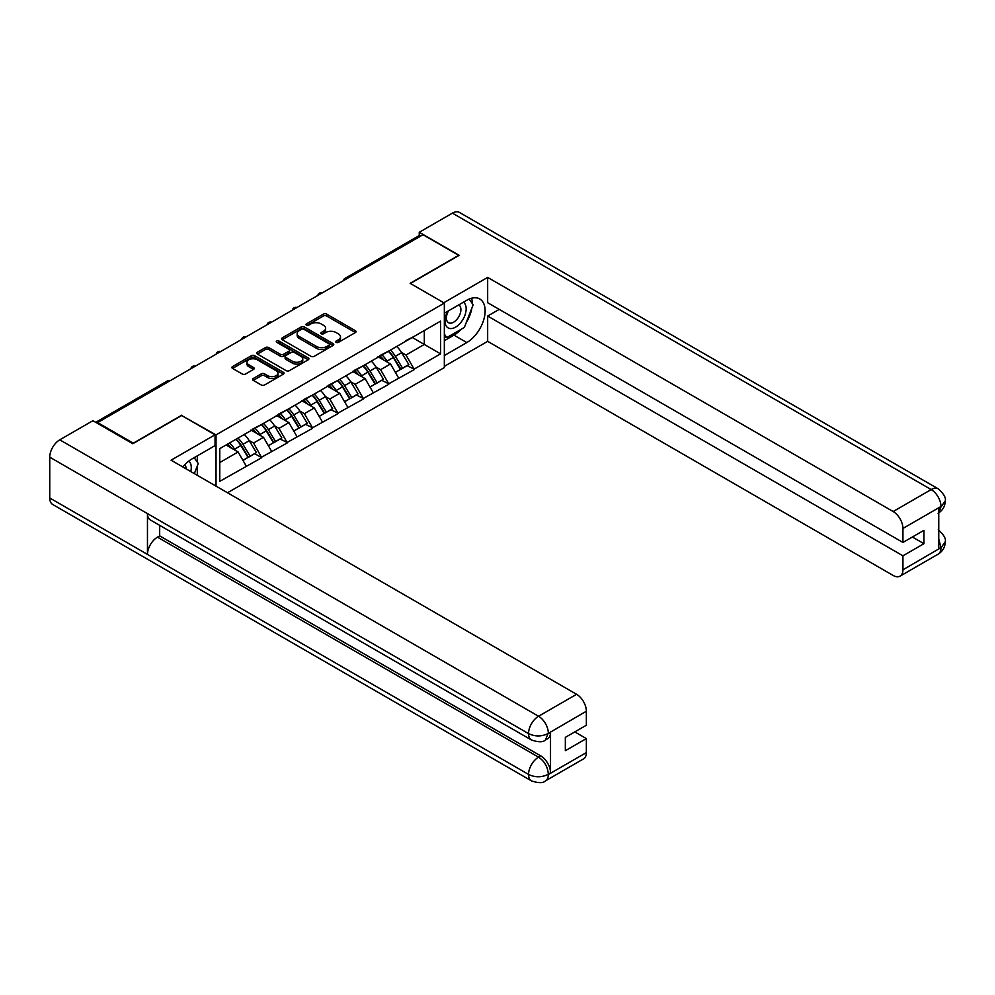 <?xml version="1.0" encoding="UTF-8"?>
<svg xmlns="http://www.w3.org/2000/svg" width="995" height="995" viewBox="0 0 995 995"><rect width="100%" height="100%" fill="white"/><g stroke="black" fill="none" stroke-linecap="round" stroke-linejoin="round"><path stroke-width="1.49" d="M336.173 342.355A1.58 0.908 0 0 0 338.412 342.355L355.389 332.554A2.264 1.306 0 0 0 356.061 331.633A2.264 1.306 0 0 0 355.389 330.713L326.621 314.097A2.264 1.306 0 0 0 323.425 314.097L306.435 323.897A1.58 0.908 0 0 0 305.975 324.544A1.58 0.908 0 0 0 306.435 325.191A1.58 0.908 0 0 0 308.674 325.191L310.875 323.922A7.239 4.179 0 0 1 321.111 323.922L323.499 325.303A7.239 4.179 0 0 1 325.626 328.263A7.239 4.179 0 0 1 323.499 331.211L321.31 332.479A1.58 0.908 0 0 0 320.838 333.126A1.58 0.908 0 0 0 321.31 333.773A1.58 0.908 0 0 0 323.549 333.773L325.738 332.504A7.239 4.179 0 0 1 335.974 332.504L338.375 333.897A7.239 4.179 0 0 1 340.489 336.845A7.239 4.179 0 0 1 338.375 339.792L336.173 341.061A1.58 0.908 0 0 0 335.713 341.708A1.58 0.908 0 0 0 336.173 342.355L336.173 341.061M253.252 378.51A2.264 1.306 0 0 0 252.581 379.431A2.264 1.306 0 0 0 253.252 380.364L261.324 385.015A2.264 1.306 0 0 0 264.521 385.015L283.376 374.132A2.264 1.306 0 0 0 284.048 373.212A2.264 1.306 0 0 0 283.376 372.279L254.608 355.675A2.264 1.306 0 0 0 251.412 355.675L232.544 366.558A2.264 1.306 0 0 0 231.885 367.478A2.264 1.306 0 0 0 232.544 368.411L242.295 374.033A2.264 1.306 0 0 0 245.491 374.033L253.563 369.381A2.264 1.306 0 0 0 254.235 368.448A2.264 1.306 0 0 0 253.563 367.528L248.738 364.742A6.045 3.495 0 0 1 246.959 362.267A6.045 3.495 0 0 1 250.69 359.046A6.045 3.495 0 0 1 257.282 359.804L276.224 370.737A6.045 3.495 0 0 1 278.003 373.212A6.045 3.495 0 0 1 274.272 376.433A6.045 3.495 0 0 1 267.68 375.675L264.521 373.846A2.264 1.306 0 0 0 261.324 373.846L253.252 378.51L253.252 380.364M181.824 415.151L133.293 443.173L97.634 422.576L423.012 234.72L458.67 255.317L410.139 283.339L444.342 303.077L216.027 434.89L181.824 415.624M311.037 356.322A2.264 1.306 0 0 0 314.233 356.322L333.089 345.427A2.264 1.306 0 0 0 333.76 344.506A2.264 1.306 0 0 0 333.089 343.586L304.321 326.969A2.264 1.306 0 0 0 301.124 326.969L282.257 337.865A2.264 1.306 0 0 0 281.597 338.785A2.264 1.306 0 0 0 282.257 339.705L311.037 356.322M277.381 342.703A1.58 0.908 0 0 1 278.986 342.927L278.986 341.049L308.239 357.926A2.264 1.306 0 0 1 308.898 358.859A2.264 1.306 0 0 1 308.239 359.78L289.371 370.662A2.264 1.306 0 0 1 286.174 370.662L257.406 354.058L257.406 352.205A2.264 1.306 0 0 0 256.747 353.138A2.264 1.306 0 0 0 257.406 354.058M257.406 352.205L265.478 347.553A2.264 1.306 0 0 1 268.675 347.553L280.341 354.282A2.264 1.306 0 0 0 283.538 354.282L288.898 351.198A2.264 1.306 0 0 0 289.557 350.277A2.264 1.306 0 0 0 288.898 349.344L276.747 342.33A1.58 0.908 0 0 1 276.287 341.695A1.58 0.908 0 0 1 277.257 340.85A1.58 0.908 0 0 1 278.986 341.049M216.027 486.132L216.027 434.89M227.507 492.761L444.342 367.578L444.342 303.077M236.002 439.255A15.435 8.905 -120 0 1 241.287 445.424L248.476 457.302L254.745 453.683L261.697 457.7L253.563 443.024L249.048 440.424M261.697 457.7L219.771 481.344L219.771 448.621L440.598 321.124L440.598 353.847L414.131 369.133L405.985 355.028L401.482 352.417M388.436 351.247A15.435 8.905 -120 0 1 393.709 357.416L400.91 369.294L407.179 365.675L414.131 369.133M414.131 369.692L388.722 383.796L380.587 369.692L376.073 367.093M363.026 365.911A15.435 8.905 -120 0 1 368.312 372.093L375.501 383.958L381.769 380.339L388.722 383.796M388.722 384.356L363.324 398.46L355.178 384.356L350.663 381.757M337.616 380.575A15.435 8.905 -120 0 1 342.902 386.756L350.091 398.634L356.372 395.015L363.324 398.46M363.324 399.032L337.914 413.136L329.78 399.032L325.265 396.42M312.219 395.251A15.435 8.905 -120 0 1 317.504 401.42L324.693 413.298L330.962 409.679L337.914 413.136M337.914 413.696L312.517 427.8L304.37 413.696L299.856 411.084M286.809 409.915A15.435 8.905 -120 0 1 292.095 416.097L299.284 427.962L305.552 424.343L312.517 427.8M312.517 428.36L287.107 442.464L278.961 428.36L274.458 425.76M261.411 424.579A15.435 8.905 -120 0 1 266.685 430.76L273.886 442.638L280.155 439.019L287.107 442.464M287.107 443.024L261.697 457.128M253.066 428.833L261.697 424.417M253.563 443.024L263.488 437.29L250.951 430.051M271.635 451.394L263.488 437.29M278.476 414.169L287.107 409.741M278.961 428.36L288.898 422.626L276.361 415.388M297.045 436.73L288.898 422.626M303.885 399.492L312.517 395.077M304.37 413.696L314.308 407.962L301.759 400.724M322.442 422.067L314.308 407.962M329.283 384.829L337.914 380.413M329.78 399.032L339.705 393.286L327.168 386.048M347.852 407.39L339.705 393.286M354.693 370.165L363.324 365.737M355.178 384.356L365.115 378.622L352.578 371.384M373.262 392.726L365.115 378.622M380.09 355.489L388.722 351.073M380.587 369.692L390.513 363.959L377.976 356.72M398.659 378.063L390.513 363.959M420.562 236.138L346.795 278.724M345.75 279.321A3.458 1.99 120 0 1 346.633 278.637A3.458 1.99 60 0 0 344.904 278.463L418.671 235.865A3.458 1.99 60 0 1 420.4 236.039M405.5 340.825L414.131 336.409M405.985 355.028L424.305 344.444L424.305 330.527L440.598 321.124M412.253 337.492L440.598 353.847M97.634 422.576L97.634 423.422M219.771 462.538L238.091 451.966L226.039 445.001M246.225 466.07L238.091 451.966M393.361 357.702L394.169 358.163M367.951 372.366L368.759 372.826M342.541 387.03L343.35 387.503M317.144 401.706L317.952 402.167M291.734 416.37L292.542 416.83M266.337 431.034L267.133 431.507M240.927 445.698L241.735 446.17M336.808 342.578L338.375 341.683A7.239 4.179 0 0 0 340.489 338.723L340.489 336.845M325.626 328.263L325.626 330.141A7.239 4.179 0 0 1 323.499 333.101L321.932 333.997M355.364 332.566L326.621 315.975A2.264 1.306 0 0 0 323.425 315.975L307.069 325.415M333.089 343.586L333.089 345.427L304.321 328.847A2.264 1.306 0 0 0 301.124 328.847L282.294 339.718L282.257 337.865M329.096 345.153A1.58 0.908 0 0 0 329.556 344.506A1.58 0.908 0 0 0 329.096 343.86L303.836 329.27A1.58 0.908 0 0 0 301.609 329.27L299.284 330.614A7.239 4.179 0 0 0 297.169 333.574A7.239 4.179 0 0 0 299.284 336.521L316.547 346.484A7.239 4.179 0 0 0 326.783 346.484L329.096 345.153L329.096 347.031A1.58 0.908 0 0 0 329.556 346.384L329.556 344.506M297.169 333.574L297.169 335.452A7.239 4.179 0 0 0 299.284 338.399L299.284 336.521M329.096 347.031L326.783 348.374A7.239 4.179 0 0 1 316.547 348.374L299.284 338.399M257.431 354.071L265.478 349.432L265.478 347.553M289.557 350.277L289.557 352.155A2.264 1.306 0 0 1 288.898 353.076L283.538 356.173A2.264 1.306 0 0 1 280.341 356.173L268.675 349.432A2.264 1.306 0 0 0 265.478 349.432M278.986 342.927L308.201 359.792M292.455 361.272A6.045 3.495 0 0 0 299.047 362.031A6.045 3.495 0 0 0 302.778 358.809A6.045 3.495 0 0 0 301 356.334L294.333 352.491A2.264 1.306 0 0 0 291.137 352.491L285.776 355.576A2.264 1.306 0 0 0 285.117 356.496A2.264 1.306 0 0 0 285.776 357.429L292.455 361.272L292.455 363.163A6.045 3.495 0 0 0 299.047 363.909A6.045 3.495 0 0 0 302.778 360.688L302.778 358.809M285.117 356.496L285.117 358.387A2.264 1.306 0 0 0 285.776 359.307L285.776 357.429M292.455 363.163L285.776 359.307M278.003 373.212L278.003 375.09A6.045 3.495 0 0 1 274.272 378.311A6.045 3.495 0 0 1 267.68 377.553L264.521 375.737A2.264 1.306 0 0 0 261.324 375.737L253.277 380.376M246.959 362.267L246.959 364.145A6.045 3.495 0 0 0 248.738 366.62L248.738 364.742M253.563 367.528L253.563 369.381L248.738 366.62M283.351 374.145L254.608 357.553A2.264 1.306 0 0 0 251.412 357.553L232.581 368.424M396.694 346.471A18.88 10.908 60 0 1 401.644 352.703L395.376 356.322A18.88 10.908 -120 0 0 390.426 350.091M395.376 356.322L402.565 368.187L408.833 364.568L401.644 352.703M400.91 369.294L402.565 368.187M407.179 365.675L408.833 364.568M379.63 355.762A15.435 8.905 60 0 1 383.883 360.128M382.043 354.941A18.88 10.908 60 0 1 386.993 361.16L387.702 362.329M395.425 372.453L400.45 369.419L393.261 357.541A18.88 10.908 -120 0 0 388.311 351.31M400.45 369.419L395.363 372.354M371.297 361.135A18.88 10.908 60 0 1 376.247 367.366L369.978 370.986A18.88 10.908 -120 0 0 365.028 364.755M369.978 370.986L377.167 382.864L383.436 379.244L376.247 367.366M375.501 383.958L377.167 382.864M381.769 380.339L383.436 379.244M354.22 370.426A15.435 8.905 60 0 1 358.486 374.792M356.633 369.605A18.88 10.908 60 0 1 361.583 375.824L362.292 376.993M370.028 387.13L375.053 384.082L367.851 372.205A18.88 10.908 -120 0 0 362.901 365.986M375.053 384.082L369.953 387.018M345.887 375.812A18.88 10.908 60 0 1 350.837 382.03L344.569 385.65A18.88 10.908 -120 0 0 339.618 379.431M344.569 385.65L351.757 397.527L358.026 393.908L350.837 382.03M350.091 398.634L351.757 397.527M356.372 395.015L358.026 393.908M328.823 385.102A15.435 8.905 60 0 1 333.076 389.468M331.235 384.269A18.88 10.908 60 0 1 336.186 390.488L336.895 391.669M344.618 401.793L349.643 398.746L342.454 386.868A18.88 10.908 -120 0 0 337.504 380.65M349.643 398.746L344.556 401.681M320.489 390.475A18.88 10.908 60 0 1 325.427 396.694L319.159 400.313A18.88 10.908 -120 0 0 314.209 394.095M319.159 400.313L326.36 412.191L332.628 408.572L325.427 396.694M324.693 413.298L326.36 412.191M330.962 409.679L332.628 408.572M303.413 399.766A15.435 8.905 60 0 1 307.666 404.132M305.826 398.933A18.88 10.908 60 0 1 310.776 405.164L311.485 406.333M319.208 416.457L324.233 413.41L317.044 401.545A18.88 10.908 -120 0 0 312.094 395.313M324.233 413.41L319.146 416.358M295.08 405.139A18.88 10.908 60 0 1 300.03 411.37L293.761 414.99A18.88 10.908 -120 0 0 288.811 408.758M293.761 414.99L300.95 426.855L307.219 423.236L300.03 411.37M299.284 427.962L300.95 426.855M305.552 424.343L307.219 423.236M278.015 414.43A15.435 8.905 60 0 1 282.269 418.796M280.416 413.609A18.88 10.908 60 0 1 285.366 419.828L286.075 420.997M293.811 431.133L298.836 428.086L291.647 416.208A18.88 10.908 -120 0 0 286.697 409.99M298.836 428.086L293.749 431.022M269.67 419.815A18.88 10.908 60 0 1 274.62 426.034L268.351 429.653A18.88 10.908 -120 0 0 263.401 423.435M268.351 429.653L275.54 441.531L281.809 437.912L274.62 426.034M273.886 442.638L275.54 441.531M280.155 439.019L281.809 437.912M252.606 429.094A15.435 8.905 60 0 1 256.859 433.459M255.018 428.273A18.88 10.908 60 0 1 259.969 434.492L260.678 435.661M268.401 445.797L273.426 442.75L266.237 430.872A18.88 10.908 -120 0 0 261.287 424.654M273.426 442.75L268.339 445.685M447.713 311.286A14.975 8.644 120 0 0 450.287 328.561A14.975 8.644 120 0 0 463.807 317.865A14.975 8.644 120 0 0 463.446 302.206M448.558 310.801A10.248 5.92 120 0 0 448.521 322.691A10.248 5.92 120 0 0 450.026 323.151A10.248 5.92 120 0 0 459.404 315.589A10.248 5.92 120 0 0 458.77 304.93A10.248 5.92 120 0 0 458.745 304.918M469.155 299.072L473.16 304.768L464.366 327.43L446.792 337.579L444.342 334.109M444.342 336.173L446.792 337.579M194.174 457.663L198.266 463.483L194.336 473.62M190.766 471.555A14.975 8.644 120 0 0 188.789 461.083M185.99 468.794A10.248 5.92 120 0 0 184.946 464.59M461.133 329.295A25.907 14.962 120 0 1 453.944 335.141L466.817 342.566A25.907 14.962 120 0 0 483.744 319.731A25.907 14.962 120 0 0 479.764 298.973A25.907 14.962 120 0 0 466.817 300.254L444.342 313.226M466.817 342.566L444.342 355.538M444.342 366.359L487.662 341.347L487.662 316.049L902.938 555.807L902.938 569.812L941.195 547.524L938.758 548.668L938.758 508.234L940.959 506.492L902.938 528.444A13.818 7.972 -120 0 0 893.162 511.529L931.183 489.565L452.402 213.141L419.256 232.283L459.155 255.317L410.388 283.475M499.216 309.383L487.662 316.049M912.378 537.001L923.945 543.68L923.945 530.323L902.938 542.462L487.662 302.704L487.662 277.406L893.162 511.529M443.77 302.754L487.662 277.406M487.662 341.347L893.162 575.458A13.818 7.972 -120 0 0 900.065 576.142A13.818 7.972 -120 0 0 902.938 569.812M452.402 213.141A14.166 8.171 -60 0 1 459.479 212.445L938.273 488.868A14.166 8.171 -60 0 0 931.183 489.565A13.818 7.972 60 0 1 940.959 506.492M419.256 235.703L419.256 232.283M902.938 542.462L902.938 528.444M923.945 543.68L902.938 555.807M466.269 322.517A25.907 14.962 120 0 0 471.854 308.151M472.264 303.512A25.907 14.962 120 0 0 471.63 298.226M453.944 335.141L444.342 340.688M444.342 337.678L445.648 336.919M938.758 538.991L940.959 547.399M938.273 529.763C943.832 534.763 946.158 538.755 945.25 541.753L941.22 547.524M938.273 488.868C943.82 493.818 946.145 497.848 945.25 500.958L941.208 506.629M531.467 739.994A14.166 8.171 -60 0 1 528.532 733.601C535.061 736.735 541.566 736.71 548.071 733.526L545.459 739.981C543.146 742.332 538.482 742.332 531.467 739.994L150.394 519.987A14.166 8.171 -60 0 1 147.459 513.594L49.75 457.178A14.166 8.171 -60 0 1 59.762 439.827L92.908 420.698L132.808 443.733L181.662 415.524L215.044 434.803L215.044 445.611L191.923 458.969A25.907 14.962 120 0 0 182.844 466.978M215.044 434.803L171.078 460.187L576.578 694.299A13.818 7.972 60 0 1 586.353 711.226L586.353 725.231L565.334 737.37L565.334 750.715L586.353 738.588L586.353 752.593A13.818 7.972 60 0 1 583.48 758.924L545.459 780.876A13.818 7.972 -120 0 0 548.32 774.545L586.353 752.593M196.724 475.001L202.184 478.147M197.296 474.665L197.296 465.983M197.296 462.103L197.296 455.859M545.459 780.876C543.258 783.214 538.593 783.227 531.467 780.888L52.685 504.465A14.166 8.171 -60 0 1 49.75 497.985L147.459 554.402A14.166 8.171 -60 0 1 157.471 537.151L538.556 757.158L540.745 755.889A13.818 7.972 60 0 1 550.521 772.816L550.521 732.382A13.818 7.972 60 0 1 547.66 738.713L545.459 739.981M49.75 457.178L49.75 497.985M59.762 439.827L538.556 716.251A14.166 8.171 -60 0 0 528.532 733.601L147.459 513.594L147.459 554.402L528.532 774.408C535.036 777.555 541.554 777.555 548.083 774.408L548.32 774.545M586.353 738.588L574.787 731.91M159.673 525.335L159.673 535.87L540.745 755.889M159.673 535.87L157.471 537.151M244.272 434.479A18.88 10.908 60 0 1 249.223 440.698L242.954 444.317A18.88 10.908 -120 0 0 238.004 438.099M242.954 444.317L250.143 456.195L256.411 452.576L249.223 440.698M248.476 457.302L250.143 456.195M254.745 453.683L256.411 452.576M227.619 444.093A15.435 8.905 60 0 1 231.462 448.136M229.609 442.937A18.88 10.908 60 0 1 234.559 449.168L235.268 450.337M242.991 460.461L248.029 457.414L240.827 445.549A18.88 10.908 -120 0 0 235.877 439.317M248.029 457.414L242.929 460.349M168.963 381.396L96.739 422.912M169.672 380.985A3.458 1.99 -60 0 0 168.789 381.309A3.458 1.99 -120 0 0 167.073 381.135L95.719 422.328M320.353 293.998A3.458 1.99 120 0 1 321.223 293.301A3.458 1.99 -60 0 1 322.106 292.978M294.943 308.661A3.458 1.99 120 0 1 295.813 307.965A3.458 1.99 -60 0 1 296.697 307.654M269.533 323.325A3.458 1.99 120 0 1 270.416 322.629A3.458 1.99 -60 0 1 271.287 322.318M244.136 338.001A3.458 1.99 120 0 1 245.006 337.305A3.458 1.99 -60 0 1 245.889 336.982M218.726 352.665A3.458 1.99 120 0 1 219.609 351.969A3.458 1.99 -60 0 1 220.48 351.645M193.328 367.329A3.458 1.99 120 0 1 194.199 366.633A3.458 1.99 -60 0 1 195.082 366.322M338.375 341.683L338.375 339.792M321.31 333.773L321.31 332.479M323.499 333.101L323.499 331.211M306.435 325.191L306.435 323.897M323.425 315.975L323.425 314.097M326.621 315.975L326.621 314.097M355.389 332.554L355.389 330.713M301.124 328.847L301.124 326.969M304.321 328.847L304.321 326.969M316.547 348.374L316.547 346.484M326.783 348.374L326.783 346.484M268.675 349.432L268.675 347.553M280.341 356.173L280.341 354.282M283.538 356.173L283.538 354.282M288.898 353.076L288.898 351.198M308.239 359.78L308.239 357.926M261.324 375.737L261.324 373.846M264.521 375.737L264.521 373.846M267.68 377.553L267.68 375.675M232.544 368.411L232.544 366.558M251.412 357.553L251.412 355.675M254.608 357.553L254.608 355.675M283.376 374.132L283.376 372.279M393.261 357.541L386.993 361.16M367.851 372.205L361.583 375.824M342.454 386.868L336.186 390.488M317.044 401.545L310.776 405.164M291.647 416.208L285.366 419.828M266.237 430.872L259.969 434.492M945.25 541.802C945.088 547.213 942.713 551.342 938.098 554.19A13.818 7.972 -120 0 0 940.959 547.859M938.758 512.823L940.959 506.965M550.521 772.816L548.096 774.408M586.353 711.226L548.083 733.514M548.32 733.651L550.521 732.382M548.32 733.178A13.818 7.972 60 0 0 538.556 716.251L576.578 694.299M531.467 780.888A14.166 8.171 -60 0 1 528.532 774.408A14.166 8.171 -60 0 1 538.556 757.158C544.427 761.1 547.685 766.735 548.32 774.085M240.827 445.549L234.559 449.168M344.904 278.463A3.458 3.458 0 0 0 343.238 280.777M322.33 292.853A3.458 3.458 0 0 0 317.84 295.44M296.933 307.517A3.458 3.458 0 0 0 292.43 310.104M271.523 322.181A3.458 3.458 0 0 0 267.033 324.78M246.113 336.845A3.458 3.458 0 0 0 241.623 339.444M220.716 351.521A3.458 3.458 0 0 0 216.213 354.108M195.306 366.185A3.458 3.458 0 0 0 190.816 368.784M169.909 380.849A3.458 3.458 0 0 0 167.073 381.135M900.065 576.142L938.098 554.19M945.25 500.995C945.063 506.368 942.675 510.46 938.098 513.283"/></g></svg>

